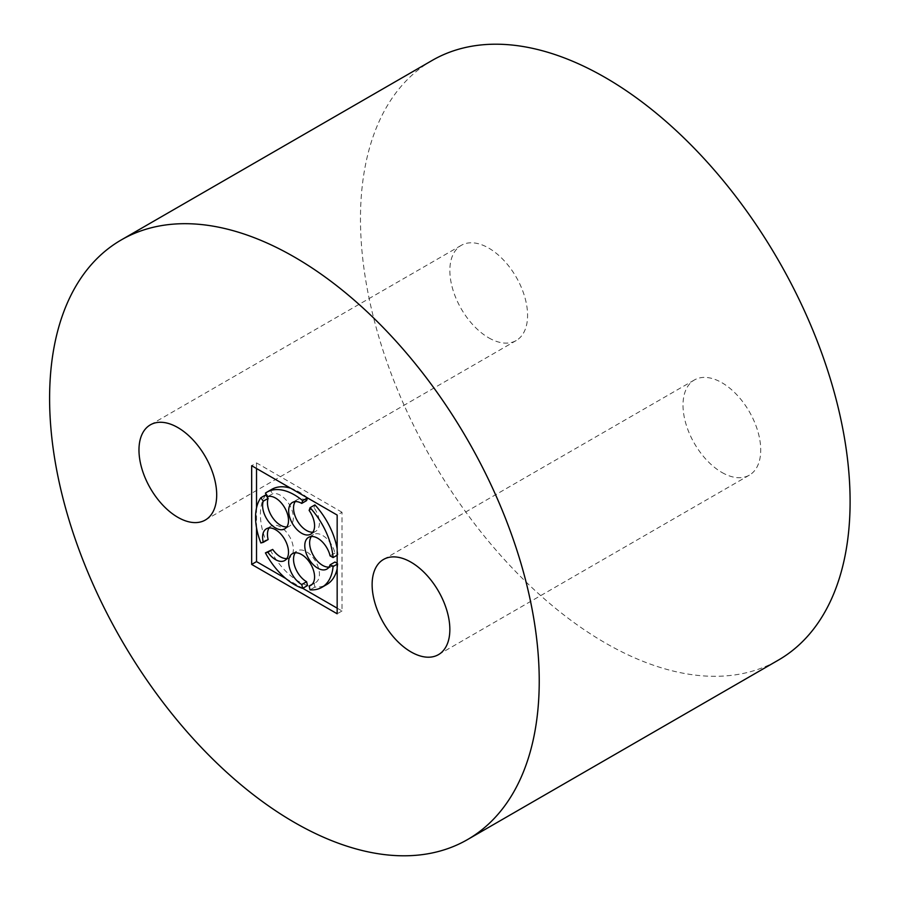 <?xml version="1.0" encoding="UTF-8"?>
<svg xmlns="http://www.w3.org/2000/svg" width="900" height="900" viewBox="0 0 900 900"><rect width="100%" height="100%" fill="white"/><g stroke="black" fill="none" stroke-linecap="round" stroke-linejoin="round"><path stroke-width="0.67" stroke-dasharray="4.5 3.38" d="M488.711 337.826A54.956 31.725 -120 0 0 516.195 340.549A54.956 31.725 -120 0 0 516.195 277.088A54.956 31.725 -120 0 0 461.239 245.362A54.956 31.725 -120 0 0 452.812 289.395A54.956 31.725 -120 0 0 488.711 337.826M432.18 60.424A346.219 199.89 -120 0 0 379.114 337.86A346.219 199.89 -120 0 0 605.295 642.949A346.219 199.89 -120 0 0 778.399 660.094M721.867 472.433A54.956 31.725 -120 0 0 749.34 475.155A54.956 31.725 -120 0 0 749.351 411.705A54.956 31.725 -120 0 0 694.395 379.969A54.956 31.725 -120 0 0 685.969 424.012A54.956 31.725 -120 0 0 721.867 472.433M337.162 608.164L342.022 610.976L342.022 512.257L337.162 515.059M342.022 610.976L337.162 613.778M342.022 512.257L256.523 462.904L251.674 465.705M256.523 462.904L256.523 468.506M256.523 507.892L256.523 527.839M285.784 578.509L302.749 588.308M307.496 497.936L307.53 497.858A54.956 31.725 -120 0 0 290.632 488.205M306.596 500.603A18.315 10.575 -120 0 0 297.315 499.624A18.315 10.575 -120 0 0 295.223 501.593M312.885 532.192A18.315 10.575 -120 0 0 315.641 531.36A18.315 10.575 -120 0 0 313.988 507.645L309.139 510.446M314.921 504.889L313.988 507.645M308.576 537.334L313.425 534.533A18.315 10.575 -120 0 1 334.946 553.05L337.939 554.771A54.956 31.725 -120 0 0 337.162 548.842M313.425 534.533A18.315 10.575 -120 0 0 311.332 536.501M328.995 567.101A18.315 10.575 -120 0 0 331.751 566.257A18.315 10.575 -120 0 0 334.946 562.016M337.162 568.778A54.956 31.725 -120 0 0 337.939 563.749L337.162 563.299M310.781 585.371L315.641 582.57A18.315 10.575 -120 0 1 313.988 583.222L314.921 587.048A54.956 31.725 -120 0 0 326.745 584.528M315.641 582.57A18.315 10.575 -120 0 0 315.641 561.409A18.315 10.575 -120 0 0 297.315 550.834A18.315 10.575 -120 0 0 295.223 552.803M270.281 550.069A54.956 31.725 -120 0 0 307.53 585.551M286.808 558.574A18.315 10.575 -120 0 0 289.564 557.73A18.315 10.575 -120 0 0 289.564 536.58A18.315 10.575 -120 0 0 271.249 526.005A18.315 10.575 -120 0 0 269.145 527.974M265.702 494.944A54.956 31.725 -120 0 0 265.702 540.169L268.132 539.539M286.808 526.916A18.315 10.575 -120 0 0 289.564 526.084A18.315 10.575 -120 0 0 290.216 506.115A18.315 10.575 -120 0 0 272.7 493.751L267.84 496.553M271.8 489.341A54.956 31.725 -120 0 0 270.281 490.32L272.7 493.751M270.281 490.32L265.421 493.132M265.702 540.169L260.854 542.97M313.988 583.222L312.176 584.269M314.921 587.048L310.061 589.849M337.939 563.749L337.162 564.199M334.946 553.05L330.086 555.851M337.939 554.771L337.162 555.221M461.239 245.362L150.356 424.845M516.195 340.549L205.312 520.031M694.395 379.969L383.512 559.451M749.34 475.155L438.469 654.637M284.715 528.885L289.564 526.084M284.715 560.543L289.564 557.73M266.389 528.806L271.249 526.005M292.466 553.646L297.315 550.834M326.891 569.07L331.751 566.257M310.781 534.161L315.641 531.36M292.466 502.436L297.315 499.624"/><path stroke-width="1.35" d="M177.84 517.309A54.956 31.725 -120 0 0 205.312 520.031A54.956 31.725 -120 0 0 205.312 456.57A54.956 31.725 -120 0 0 150.356 424.845A54.956 31.725 -120 0 0 141.93 468.877A54.956 31.725 -120 0 0 177.84 517.309M294.412 822.431A346.219 199.89 -120 0 0 467.527 839.576A346.219 199.89 -120 0 0 467.527 439.796A346.219 199.89 -120 0 0 121.309 239.906A346.219 199.89 -120 0 0 68.231 517.331A346.219 199.89 -120 0 0 294.412 822.431M467.527 839.576L778.399 660.094A346.219 199.89 -120 0 0 778.399 260.314A346.219 199.89 -120 0 0 432.18 60.424L121.309 239.906M410.996 651.915A54.956 31.725 -120 0 0 438.469 654.637A54.956 31.725 -120 0 0 438.469 591.188A54.956 31.725 -120 0 0 383.512 559.451A54.956 31.725 -120 0 0 375.086 603.495A54.956 31.725 -120 0 0 410.996 651.915M337.162 613.778L337.162 515.059L251.674 465.705L251.674 564.424L337.162 613.778M256.523 527.839L256.523 561.611L251.674 564.424M256.523 468.506L256.523 507.892M256.523 561.611L285.784 578.509M302.749 588.308L337.162 608.164M307.44 497.902L302.67 500.659L301.748 503.415L306.596 500.603L307.496 497.936M295.223 501.593A18.315 10.575 -120 0 0 297.315 520.774A18.315 10.575 -120 0 0 312.885 532.192M337.162 548.842A54.956 31.725 -120 0 0 314.921 504.889L310.061 507.701L309.139 510.446A18.315 10.575 -120 0 1 310.781 534.161A18.315 10.575 -120 0 1 292.466 523.586A18.315 10.575 -120 0 1 292.466 502.436A18.315 10.575 -120 0 1 301.748 503.415M311.332 536.501A18.315 10.575 -120 0 0 313.425 555.683A18.315 10.575 -120 0 0 328.995 567.101M337.162 563.299L334.946 562.016L330.086 564.829L333.079 566.55A54.956 31.725 -120 0 1 321.896 587.329L326.745 584.528A54.956 31.725 -120 0 0 337.162 568.778M295.223 552.803A18.315 10.575 -120 0 0 295.312 567.832A18.315 10.575 -120 0 0 306.596 581.726L301.748 584.528L302.67 588.352A54.956 31.725 -120 0 1 265.421 552.87L267.84 552.24A18.315 10.575 -120 0 0 284.715 560.543A18.315 10.575 -120 0 0 284.715 539.392A18.315 10.575 -120 0 0 266.389 528.806A18.315 10.575 -120 0 0 263.273 542.34L260.854 542.97A54.956 31.725 -120 0 1 260.854 497.745L263.273 501.176A18.315 10.575 -120 0 0 268.729 521.809A18.315 10.575 -120 0 0 284.715 528.885A18.315 10.575 -120 0 0 285.368 508.928A18.315 10.575 -120 0 0 267.84 496.553L265.421 493.132A54.956 31.725 -120 0 1 266.94 492.142L271.8 489.341A54.956 31.725 -120 0 1 290.632 488.205M302.67 588.352L307.53 585.551L306.596 581.726M286.808 558.574A18.315 10.575 -120 0 1 272.7 549.439L265.421 552.87M269.145 527.974A18.315 10.575 -120 0 0 268.132 539.539L263.273 542.34M286.808 526.916A18.315 10.575 -120 0 1 272.183 517.016A18.315 10.575 -120 0 1 268.132 498.375L265.702 494.944L260.854 497.745M302.67 500.659A54.956 31.725 -120 0 0 266.94 492.142M268.132 498.375L263.273 501.176M272.7 549.439L267.84 552.24M312.176 584.269L309.139 586.024A18.315 10.575 -120 0 0 310.781 585.371A18.315 10.575 -120 0 0 310.781 564.221A18.315 10.575 -120 0 0 292.466 553.646A18.315 10.575 -120 0 0 289.676 568.395A18.315 10.575 -120 0 0 301.748 584.528M309.139 586.024L310.061 589.849A54.956 31.725 -120 0 0 321.896 587.329M337.162 564.199L333.079 566.55M337.162 555.221L333.079 557.572L330.086 555.851A18.315 10.575 -120 0 0 308.576 537.334A18.315 10.575 -120 0 0 308.576 558.495A18.315 10.575 -120 0 0 326.891 569.07A18.315 10.575 -120 0 0 330.086 564.829M333.079 557.572A54.956 31.725 -120 0 0 310.061 507.701"/></g></svg>
